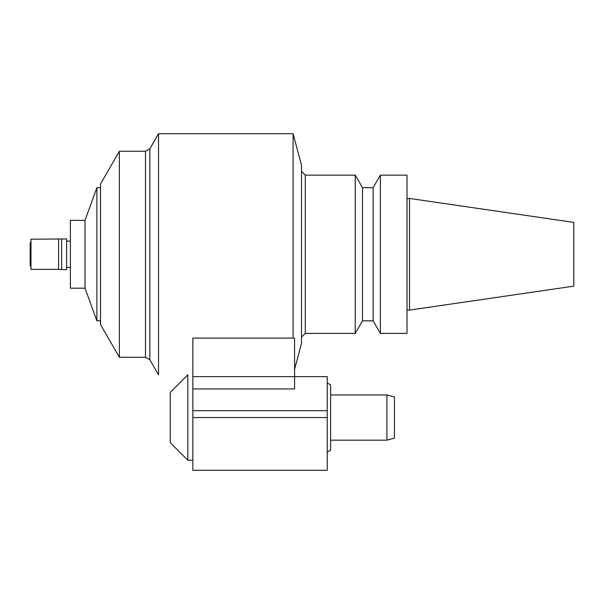 <?xml version="1.0" encoding="UTF-8"?>
<svg xmlns="http://www.w3.org/2000/svg" width="604" height="604" viewBox="0 0 604 604"><rect width="100%" height="100%" fill="white"/><g stroke="black" fill="none" stroke-linecap="round" stroke-linejoin="round"><path stroke-width="0.91" d="M30.978 266.704L30.2 265.7L30.2 242.846L30.978 241.842M58.588 239.199L58.588 269.346L30.978 269.346L30.978 239.199L66.621 238.95L66.621 269.595L61.6 269.595L61.6 238.95M573.8 286.145L573.8 222.4L409.512 198.444L409.512 310.101L573.8 286.145M66.621 241.087L70.389 241.087M407.005 198.444L409.512 198.444M85.005 220.362L85.005 288.183L70.389 288.183L70.389 220.362L85.005 220.362L96.897 187.701L100.536 187.701M407.005 333.4L407.005 175.145L380.377 175.145L380.377 333.4L407.005 333.4M85.005 288.183L96.897 320.837L96.897 187.701M373.121 187.701L362.506 187.701L362.506 320.837L373.121 320.837L373.121 187.701L380.377 175.145M119.388 151.279L119.388 357.266L100.536 324.605L100.536 183.933L119.388 151.279L145.488 151.279L149.845 148.765L158.542 133.695L293.083 133.695L301.494 165.096L301.494 343.45L294.586 369.233M362.506 320.837L355.258 333.4L355.258 175.145L362.506 187.701M355.258 333.4L305.269 333.4L305.269 175.145L355.258 175.145M119.388 357.266L145.488 357.266L145.488 151.279M305.269 175.145L301.494 171.377M187.829 460.256L170.245 442.672L170.245 392.434L187.829 374.85L187.829 460.256L192.85 460.256M145.488 357.266L149.845 359.773L149.845 148.765M149.845 359.773L158.542 374.85L158.542 133.695M192.85 417.553L327.247 417.553L327.247 470.305L192.85 470.305L192.85 338.104L293.083 338.104L293.083 133.695M293.083 338.104L294.586 338.104L294.586 376.624L327.247 376.624L327.247 410.705L192.85 410.705M192.85 376.624L294.586 376.624L294.586 388.946L192.85 388.946M327.247 417.553L327.247 410.705M327.247 382.959L330.607 384.899L330.607 450.206L327.247 452.147M330.607 440.157L386.907 440.157L386.907 394.948L330.607 394.948M386.907 394.948L394.442 396.964L394.442 438.142L386.907 440.157M58.588 269.346L61.6 269.595M66.621 267.459L70.389 267.459M407.005 310.101L409.512 310.101M373.121 320.837L380.377 333.4M96.897 320.837L100.536 320.837M305.269 333.4L301.494 337.168"/></g></svg>
